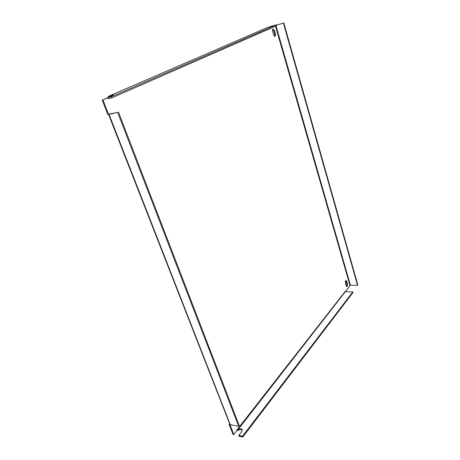 <?xml version="1.0" encoding="UTF-8"?>
<svg xmlns="http://www.w3.org/2000/svg" width="460" height="460" viewBox="0 0 460 460"><rect width="100%" height="100%" fill="white"/><g stroke="black" fill="none" stroke-linecap="round" stroke-linejoin="round"><path stroke-width="0.69" d="M273.648 35.058L275.109 36.495L275.5 34.212L274.424 30.498L273.033 29.014C272.441 29.325 272.286 30.096 272.567 31.326L273.648 35.058M345.765 280.657L346.932 284.125L346.587 286.471M346.242 285.827L346.909 286.626L347.317 286.39L347.576 284.136L346.765 281.319L346.087 280.514C345.414 280.801 345.19 281.629 345.425 283.003L346.242 285.827M272.717 29.233L273.74 30.682L274.815 34.396L274.654 36.495M229.597 423.976L229.155 424.522L233.024 434.401L233.778 434.545L229.96 424.603L108.56 114.419M102.965 99.941L102.189 100.125L107.841 114.574L108.617 114.408L102.965 99.941L107.715 97.876M102.189 100.125L107.709 97.859M345.207 291.439L236.727 430.203L238.136 429.513L350.411 285.2L276.029 25.95M109.848 113.942L108.617 114.408M236.727 430.203L236.877 430.577L233.778 434.545M229.914 424.66L229.155 424.522M268.381 27.094L276.264 24.886L276.512 25.737L112.01 97.79L108.048 98.733L107.611 97.6L111.573 96.657L276.264 24.886M109.44 96.807L108.905 96.117L107.37 97.94M268.611 26.996L109.135 96.031L113.528 94.875L107.611 97.6M111.573 96.657L112.01 97.79M236.768 430.301L238.429 430.261L238.136 429.513C240.131 428.565 241.488 428.662 242.219 429.789L241.787 431.503L238.705 435.499L242.535 436.235L352.803 291.916L345.627 291.755M242.293 430.186C241.385 429.398 240.097 429.427 238.429 430.261M238.705 435.499L238.999 436.258L242.828 437L352.987 292.548L352.803 291.916M242.828 437L242.535 436.235M109.813 113.85L117.668 112.459L108.686 114.373M118.462 112.085L239.211 425.592L238.688 426.259L229.96 424.603M238.688 426.259L117.668 112.459M276.333 25.128L283.423 23.178L357.523 285.309L350.411 285.2M276.316 25.064L283.423 23.178M283.826 23L357.811 284.935L357.523 285.309M275.494 26.18L349.945 285.384M230.287 424.729L109.008 114.321M346.765 281.319L346.121 281.313M347.576 284.136L346.932 284.125M275.5 34.212L274.815 34.396M274.424 30.498L273.74 30.682M268.49 27.037L108.928 96.111"/></g></svg>
